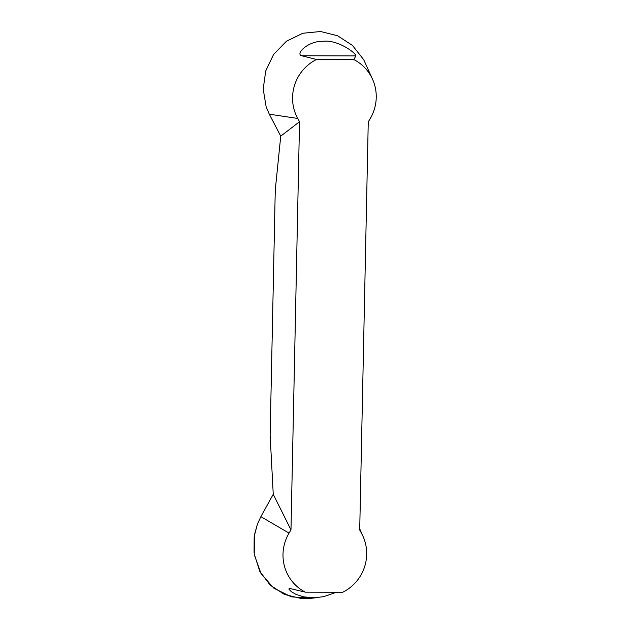 <?xml version="1.0" encoding="UTF-8"?>
<svg xmlns="http://www.w3.org/2000/svg" width="630" height="630" viewBox="0 0 630 630"><rect width="100%" height="100%" fill="white"/><g stroke="black" fill="none" stroke-linecap="round" stroke-linejoin="round"><path stroke-width="0.94" d="M336.53 592.239L323.749 596.634L314.488 597.791L303.707 596.87L295.88 594.334L291.328 591.672L289.02 589.326L289.139 588.31L305.353 592.161L342.728 592.247A42.533 41.619 120.1 0 0 363.14 536.595A42.533 41.619 120.1 0 0 361.51 533.295L359.706 530.019L368.259 121.889L370.196 118.621A42.533 41.619 120.1 0 0 372.708 79.624A42.533 41.619 120.1 0 0 353.887 59.582L316.512 59.488A42.533 41.619 120.1 0 0 297.73 118.448L299.534 121.724L290.981 529.854L273.247 494.282L270.128 435.283L275.263 190.173L280.744 136.151L299.534 121.724M280.744 136.151L269.293 114.195L266.136 106.769L263.19 89.035L265.742 70.907L273.562 54.495L286.406 41.241L302.833 33.256L320.536 31.5L337.562 35.745L352.438 45.407L363.738 59.74L372.708 79.624M316.512 59.488L301.754 55.763C294.974 54.093 308.204 40.785 322.906 41.304C338.176 39.328 356.816 53.826 355.824 55.889L353.887 59.582M310.842 598.319L301.156 598.5L284.445 594.437L270.238 585.168L259.757 571.308L254.236 553.975L254.425 535.453L257.394 524.231L260.867 516.655L273.247 494.282M290.981 529.854L289.044 533.122A42.533 41.619 120.1 0 0 305.353 592.161M311.252 598.279L291.343 596.838L273.853 588.223L261.072 573.694L254.425 555.14M254.071 552.731L254.158 537.272L254.693 533.941L257.394 524.231L260.867 516.655L289.044 533.122M297.73 118.448L269.293 114.195M361.51 533.295L359.722 529.255M355.824 55.889L301.754 55.763M363.14 536.595L359.73 528.846M318.26 597.524L310.842 598.327"/></g></svg>
